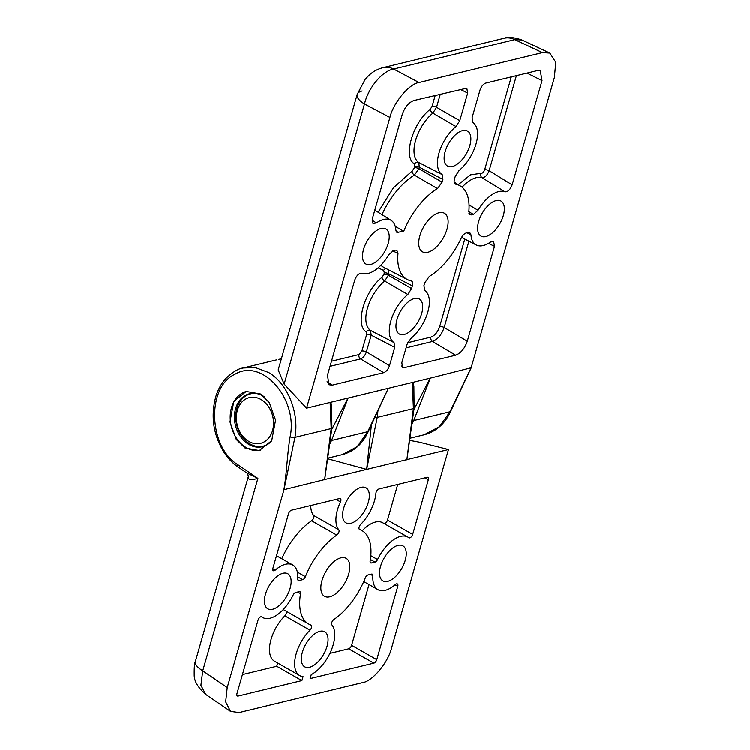 <?xml version="1.0" encoding="UTF-8"?>
<svg xmlns="http://www.w3.org/2000/svg" width="750" height="750" viewBox="0 0 750 750"><rect width="100%" height="100%" fill="white"/><g stroke="black" fill="none" stroke-linecap="round" stroke-linejoin="round"><path stroke-width="1.12" d="M412.359 382.472L413.419 408.6L406.894 459.581L448.491 449.503L391.669 647.644C388.331 662.269 372.347 681.45 362.559 682.575L239.166 712.5L230.531 711.337L225.675 701.812L227.222 687.525L284.006 489.637L294.938 437.325C299.531 412.894 287.606 383.391 268.594 372.488L255.15 367.5L243.122 367.987C238.622 368.438 232.884 371.906 225.928 378.394C221.578 383.166 218.297 388.941 216.075 395.719C210.469 415.463 213.047 434.213 223.8 451.978C227.831 458.203 232.613 463.219 238.162 467.034L246.469 472.716L257.897 478.378C251.916 480.037 248.672 479.831 248.156 477.759L248.325 476.756M348.712 574.022A21.844 11.091 119.7 0 0 346.153 558.281A21.844 11.091 119.7 0 0 321.984 580.5A21.844 11.091 119.7 0 0 324.544 596.25A21.844 11.091 119.7 0 0 348.712 574.022M327.037 646.256A20.166 10.238 119.7 0 0 324.684 631.725A20.166 10.238 119.7 0 0 302.372 652.238A20.166 10.238 119.7 0 0 304.734 666.778A20.166 10.238 119.7 0 0 327.037 646.256M405.234 560.316A20.166 10.238 119.7 0 0 402.881 545.784A20.166 10.238 119.7 0 0 380.569 566.297A20.166 10.238 119.7 0 0 382.931 580.828A20.166 10.238 119.7 0 0 405.234 560.316M290.128 588.234A20.166 10.238 119.7 0 0 287.766 573.694A20.166 10.238 119.7 0 0 265.463 594.216A20.166 10.238 119.7 0 0 267.816 608.747A20.166 10.238 119.7 0 0 290.128 588.234M368.325 502.284A20.166 10.238 119.7 0 0 365.963 487.753A20.166 10.238 119.7 0 0 343.659 508.266A20.166 10.238 119.7 0 0 346.012 522.806A20.166 10.238 119.7 0 0 368.325 502.284M284.841 615.816A30.253 15.366 119.7 0 0 271.041 639.412A30.253 15.366 119.7 0 0 274.575 661.209L299.738 675.534A30.253 15.366 -60.3 0 1 296.203 653.738A30.253 15.366 -60.3 0 1 310.003 630.141L284.841 615.816A3.366 1.706 119.7 0 0 286.378 613.191A3.366 1.706 119.7 0 0 286.406 611.287M310.772 505.481A30.253 15.366 119.7 0 0 313.641 515.372L338.803 529.697A30.253 15.366 -60.3 0 1 337.491 509.766A30.253 15.366 -60.3 0 1 340.472 501.863L336.056 499.35M260.512 393.984L269.269 402.525L275.569 420.066L271.734 440.597L259.331 450.516L245.034 447.975L236.278 439.425L229.978 421.894L233.812 401.363L246.216 391.444L260.512 393.984M246.6 391.35A30.253 23.512 -103.6 0 0 230.194 417.037A30.253 23.512 -103.6 0 0 246.384 447.647A30.253 23.512 -103.6 0 0 260.269 450.262M271.519 440.963A27.225 21.159 76.4 0 1 262.387 446.663A27.225 21.159 76.4 0 1 249.009 444.497A27.225 21.159 76.4 0 1 234.441 416.719A27.225 21.159 76.4 0 1 249.562 393.75A27.225 21.159 76.4 0 1 262.941 395.906A27.225 21.159 76.4 0 1 264.075 396.6M283.294 609.506A53.775 27.309 119.7 0 0 283.584 609.675L308.747 624A53.775 27.309 -60.3 0 0 311.006 625.031A3.366 1.706 -60.3 0 1 311.147 625.097A3.366 1.706 -60.3 0 1 311.541 627.516A3.366 1.706 -60.3 0 1 310.003 630.141M338.803 529.697A3.366 1.706 -60.3 0 1 338.953 531.909A3.366 1.706 -60.3 0 1 336.806 535.05L311.644 520.725A3.366 1.706 119.7 0 0 313.791 517.584A3.366 1.706 119.7 0 0 313.641 515.372M375.928 493.266A3.366 1.706 -60.3 0 1 376.088 492.431A3.366 1.706 -60.3 0 1 379.003 488.934L427.144 477.262A3.366 1.706 -60.3 0 1 427.941 477.338A3.366 1.706 -60.3 0 1 428.334 479.756L412.688 534.338A3.366 1.706 -60.3 0 1 408.966 537.759A3.366 1.706 -60.3 0 1 408.863 537.684A30.253 15.366 -60.3 0 0 407.869 537.019A30.253 15.366 -60.3 0 0 377.578 559.491A3.366 1.706 -60.3 0 1 375.019 562.059L371.466 562.922A3.366 1.706 -60.3 0 1 370.659 562.847A3.366 1.706 -60.3 0 1 370.153 560.944A53.775 27.309 -60.3 0 0 361.95 530.531A53.775 27.309 -60.3 0 0 359.691 529.5A3.366 1.706 -60.3 0 1 359.55 529.434A3.366 1.706 -60.3 0 1 360.694 524.391A30.253 15.366 -60.3 0 0 375.928 493.266M448.491 449.503L419.231 442.106L409.678 440.353M205.734 694.387L200.906 685.284L202.725 670.772A23.531 8.747 -164 0 1 195.403 661.331L195.403 661.331C194.503 662.381 194.109 666.966 194.213 675.084C194.156 681.141 198 687.581 205.734 694.387L230.531 711.337M330.141 402.413L331.191 428.541L324.666 479.513L366.675 469.35L377.241 417.375L377.972 410.616M371.484 424.369L366.684 469.331M366.591 469.322L327.666 458.709M366.675 469.35L406.969 459.572M299.738 675.534A30.253 15.366 -60.3 0 0 303.047 676.566L301.913 680.541L238.181 695.991A3.366 1.706 -60.3 0 1 237.384 695.916A3.366 1.706 -60.3 0 1 236.991 693.488L258.009 620.184A3.366 1.706 -60.3 0 1 261.731 616.772A3.366 1.706 -60.3 0 1 261.834 616.838L261.609 616.716M308.747 624A53.775 27.309 -60.3 0 1 300.544 593.587A3.366 1.706 -60.3 0 0 300.038 591.684A3.366 1.706 -60.3 0 0 299.231 591.6L295.678 592.463A3.366 1.706 -60.3 0 0 293.119 595.041A30.253 15.366 -60.3 0 1 262.828 617.512A30.253 15.366 -60.3 0 1 261.834 616.838M272.794 568.697L275.241 570.084A3.366 1.706 -60.3 0 1 273.3 570.656A3.366 1.706 -60.3 0 1 272.906 568.237L288.553 513.656A3.366 1.706 -60.3 0 1 291.469 510.159L339.609 498.488A3.366 1.706 -60.3 0 1 340.406 498.562A3.366 1.706 -60.3 0 1 340.472 501.863M297.394 572.081L305.4 576.647A53.775 27.309 -60.3 0 1 336.806 535.05M305.4 576.647A3.366 1.706 -60.3 0 1 302.672 579.609L299.119 580.462A3.366 1.706 -60.3 0 1 298.322 580.388A3.366 1.706 -60.3 0 1 297.759 578.841A30.253 15.366 -60.3 0 0 292.753 564.928A30.253 15.366 -60.3 0 0 275.241 570.084M363.759 581.522L377.944 589.594A30.253 15.366 -60.3 0 0 395.456 584.438A3.366 1.706 -60.3 0 1 397.397 583.866A3.366 1.706 -60.3 0 1 397.791 586.294L376.772 659.597A3.366 1.706 -60.3 0 1 373.856 663.094L310.134 678.544L311.269 674.569A30.253 15.366 -60.3 0 0 331.247 650.334A30.253 15.366 -60.3 0 0 331.894 624.834A3.366 1.706 -60.3 0 1 331.884 622.2A3.366 1.706 -60.3 0 1 333.891 619.481A53.775 27.309 -60.3 0 0 365.297 577.884A3.366 1.706 -60.3 0 1 368.025 574.922L371.578 574.059A3.366 1.706 -60.3 0 1 372.375 574.144A3.366 1.706 -60.3 0 1 372.938 575.681L370.528 574.312M377.944 589.594A30.253 15.366 -60.3 0 1 372.938 575.681M284.006 489.637L324.741 479.513M374.738 417.384A3.366 1.013 9.4 0 0 377.241 417.375L413.419 408.6A3.366 1.013 9.4 0 0 414.122 408.122L406.884 459.844M195.403 661.331L248.381 476.391A6.722 6.122 2 0 1 248.156 477.759M283.828 490.134C286.762 473.363 287.278 453.366 290.147 436.725C298.284 399 262.078 357.628 235.003 374.231C206.438 386.953 208.406 446.869 237.872 464.691L257.897 478.378L202.725 670.772L227.222 687.525M242.053 368.259L243.122 367.987M290.147 436.725A3.366 0.994 9.7 0 0 294.938 437.325L331.191 428.541A3.366 1.013 9.4 0 0 331.903 428.062L324.666 479.784M242.428 674.541L276.75 666.216L301.913 680.541M311.644 520.725A53.775 27.309 119.7 0 0 281.775 558.684M329.906 653.325L348.694 648.769A3.366 1.706 119.7 0 0 351.609 645.272L369.028 584.522M384.216 523.556A3.366 1.706 119.7 0 0 387.525 520.012L397.744 484.387M407.869 537.019L382.706 522.694A30.253 15.366 119.7 0 0 362.241 530.7M276.75 666.216L277.678 662.972M267.712 444.328A26.887 20.897 76.4 0 1 263.334 446.081A26.887 20.897 76.4 0 1 250.125 443.953A26.887 20.897 76.4 0 1 235.734 416.512A26.887 20.897 76.4 0 1 250.669 393.825A26.887 20.897 76.4 0 1 255.356 393.384M248.925 441.45A23.531 18.281 76.4 0 1 237.328 410.428A23.531 18.281 76.4 0 1 260.963 399.459A23.531 18.281 76.4 0 1 272.559 430.481A23.531 18.281 76.4 0 1 248.925 441.45M306.572 408.131L389.925 117.459C393.263 102.844 409.256 83.662 419.044 82.528L542.428 52.603L549.844 53.072L555.788 62.325L554.372 77.578L471.159 367.772L450.019 411.731L439.331 426.713L424.088 434.775C436.153 431.569 445.031 423.722 450.722 411.244A3.366 1.453 -156.3 0 1 450.019 411.731L413.766 420.516L430.359 378.113L388.397 388.266L367.725 431.681L357.253 446.616L342.441 454.575C354.169 451.434 362.841 443.644 368.438 431.184A3.366 1.472 -156.6 0 1 367.725 431.681L331.547 440.456L348.141 398.044L306.572 408.131L284.166 384.094L278.194 369.928L357.169 94.519A23.531 8.747 -164 0 1 362.166 90.984M439.106 212.737A22.181 11.269 119.7 0 0 421.462 231.366A22.181 11.269 119.7 0 0 422.456 251.813A22.181 11.269 119.7 0 0 427.753 252.328A22.181 11.269 119.7 0 0 445.406 233.7A22.181 11.269 119.7 0 0 444.403 213.253A22.181 11.269 119.7 0 0 439.106 212.737M469.847 145.556A20.166 10.238 119.7 0 0 467.4 130.978A20.166 10.238 119.7 0 0 445.181 151.537A20.166 10.238 119.7 0 0 447.45 166.022A20.166 10.238 119.7 0 0 469.847 145.556M388.209 243.497A20.166 10.238 119.7 0 0 385.763 228.909A20.166 10.238 119.7 0 0 363.544 249.478A20.166 10.238 119.7 0 0 365.812 263.962A20.166 10.238 119.7 0 0 388.209 243.497M503.325 215.588A20.166 10.238 119.7 0 0 500.878 201A20.166 10.238 119.7 0 0 478.659 221.569A20.166 10.238 119.7 0 0 480.919 236.053A20.166 10.238 119.7 0 0 503.325 215.588M421.688 313.528A20.166 10.238 119.7 0 0 419.241 298.941A20.166 10.238 119.7 0 0 397.022 319.509A20.166 10.238 119.7 0 0 399.281 333.984A20.166 10.238 119.7 0 0 421.688 313.528M469.05 204.947L478.031 210.3A30.253 15.366 -60.3 0 1 504.928 191.803C507.844 192.009 510.244 189.694 512.137 184.856L542.025 80.606L540.3 70.838L537.253 70.612L485.85 83.072C483.263 84.056 481.322 86.381 480.028 90.066L472.106 117.666L472.819 122.466A30.253 15.366 -60.3 0 1 476.016 144.066A30.253 15.366 -60.3 0 1 459.028 170.559L455.259 176.438L454.472 179.175C453.759 182.034 454.2 183.713 455.784 184.219A53.775 27.309 -60.3 0 1 460.519 186.084A53.775 27.309 -60.3 0 1 468.853 211.547L469.875 214.716L473.428 214.462L468.834 211.688M470.991 234.844L469.8 232.575L466.397 232.912C464.372 233.559 462.638 235.322 461.203 238.2A53.775 27.309 -60.3 0 1 429.347 276.422L424.725 282.9L423.947 285.637L424.65 290.428A30.253 15.366 -60.3 0 1 427.856 312.028A30.253 15.366 -60.3 0 1 410.869 338.522L407.091 344.409L401.85 362.681L402.553 367.472L404.241 367.678L455.644 355.219C460.819 353.25 464.7 348.591 467.297 341.231L494.513 246.319L493.622 241.416L490.509 242.091A30.253 15.366 -60.3 0 1 476.306 245.016A30.253 15.366 -60.3 0 1 470.991 234.844L466.959 232.772M284.166 384.094L364.491 103.969A23.531 8.747 -164 0 1 357.169 94.519L365.184 79.331L368.803 75.487C372.834 71.681 377.559 69.075 382.969 67.669L382.969 67.669A23.531 18.281 -103.6 0 1 393.609 69.037L514.763 39.656A23.531 18.281 -103.6 0 0 504.131 38.288L382.969 67.669M389.925 117.459L364.491 103.969C368.316 87.759 382.256 71.034 393.609 69.037L419.044 82.528M542.428 52.603L514.763 39.656L521.869 39.975C513.525 37.237 507.609 36.675 504.131 38.288M478.031 210.3L473.428 214.462M454.716 183.534L455.184 183.975M395.203 226.284L403.706 231.366L396.919 232.406L395.878 230.222A30.253 15.366 -60.3 0 0 391.116 220.369L374.812 210.188M442.209 174.637L442.922 179.428L419.372 167.222L418.716 162.459L442.209 174.637A30.253 15.366 -60.3 0 1 439.012 153.038A30.253 15.366 -60.3 0 1 456 126.544L459.778 120.656L467.691 93.056L466.828 88.172L413.906 100.519C408.731 102.478 404.841 107.147 402.244 114.497L372.356 218.756L373.031 223.528L376.359 222.975A30.253 15.366 -60.3 0 1 391.116 220.369M442.922 179.428L442.134 182.166L437.522 188.644L414.394 175.125L418.959 168.675L442.134 182.166M403.706 231.366A53.775 27.309 -60.3 0 1 437.522 188.644M411.544 281.016L411.075 280.847A53.775 27.309 -60.3 0 1 407.325 279.534A53.775 27.309 -60.3 0 1 398.016 253.519L396.844 250.266L395.306 250.153L393.431 250.603L388.837 254.766A30.253 15.366 -60.3 0 1 361.931 273.272C359.025 273.056 356.625 275.372 354.731 280.209L327.516 375.131L328.922 384.713L332.297 385.125L383.691 372.666C386.278 371.681 388.219 369.347 389.522 365.672L394.762 347.4L394.05 342.6A30.253 15.366 -60.3 0 1 390.853 321A30.253 15.366 -60.3 0 1 407.841 294.506L384.694 281.091L388.397 275.269L411.609 288.628L407.841 294.506M411.075 280.847C412.669 281.353 413.109 283.031 412.397 285.891L411.609 288.628M471.159 367.772L430.322 378.122M388.397 388.266L348.094 398.062M348.019 398.081L330.731 431.419M430.247 378.141L412.959 411.478M504.928 191.803L482.072 177.703C484.884 177.713 487.238 175.378 489.141 170.719A3.366 1.247 16 0 0 484.659 169.828L511.303 76.903M372.066 220.162L376.359 222.975M459.778 120.656L436.556 107.306A3.366 1.247 16 0 0 432.075 106.416L435.253 95.344M456 126.544L432.863 113.119L436.556 107.306L440.344 94.106M455.644 355.219L432.525 341.484C437.672 339.534 441.562 334.875 444.188 327.497L468.928 241.209M398.016 253.519L392.756 250.847M331.5 361.219L359.016 354.553A3.366 2.616 -103.6 0 0 360.581 358.931C363.131 357.938 365.072 355.613 366.403 351.938A3.366 1.247 16 0 0 361.922 351.056L366.731 334.303A3.366 1.247 -164 0 1 371.212 335.184L370.547 330.422L394.05 342.6M389.522 365.672L366.403 351.938L371.212 335.184L394.762 347.4M462.084 187.219A31.312 15.9 119.7 0 1 482.072 177.703A3.366 2.878 106.9 0 1 481.125 173.325C482.569 173.353 483.75 172.191 484.659 169.828M468.938 213.253L471.553 214.913M395.981 230.953L398.597 232.613M430.228 109.331A3.366 1.716 -129.8 0 0 432.863 113.119A31.312 15.9 119.7 0 0 415.631 140.25A31.312 15.9 119.7 0 0 418.716 162.459A3.366 2.897 -55.5 0 0 414.562 163.95C402.703 157.369 412.538 123.075 430.228 109.331L432.075 106.416M378.131 212.259L393.356 187.922L412.191 171.009A3.366 2.137 -121.3 0 0 414.394 175.125A54.834 27.844 119.7 0 0 381.984 214.669M412.397 285.891L388.809 273.816L388.866 270M386.034 268.538A3.366 2.859 -77.1 0 0 383.691 270.413L378.103 267.9M382.059 277.294A3.366 1.716 -129.8 0 0 384.694 281.091A31.312 15.9 119.7 0 0 367.472 308.222A31.312 15.9 119.7 0 0 370.547 330.422A3.366 2.897 -55.5 0 0 366.394 331.922C354.544 325.341 364.378 291.038 382.059 277.294L383.906 274.387A3.366 1.247 -164 0 1 388.397 275.269L388.809 273.816A3.366 1.247 16 0 0 384.328 272.925L383.691 270.413M412.191 171.009L414.478 167.794A3.366 1.247 -164 0 1 418.959 168.675L419.372 167.222A3.366 1.247 16 0 0 414.891 166.341L414.562 163.95M366.731 334.303L366.394 331.922M276.816 359.812L243.112 367.987M300.544 593.587L297.712 591.975M238.181 695.991L236.906 695.259M395.091 584.756L397.791 586.294M376.772 659.597L351.609 645.272M348.694 648.769L373.856 663.094M412.688 534.338L387.525 520.012M424.903 477.806L428.334 479.756M370.819 555.637L377.578 559.491M237.872 464.691A3.366 1.772 124.4 0 0 238.162 467.034M302.672 579.609L297.844 576.863M297.844 579.741L299.119 580.462M375.019 562.059L370.387 559.425M370.181 562.2L371.466 562.922M329.466 444.675L331.547 440.456A3.366 1.472 -156.6 0 1 330.038 440.428M411.694 424.734L413.766 420.516A3.366 1.472 -156.6 0 1 412.266 420.497M280.922 358.819L278.878 359.381M512.137 184.856L489.141 170.719L516.394 75.666M527.016 73.087L542.025 80.606M460.181 89.297L467.691 93.056M467.297 341.231L444.188 327.497A3.366 1.247 16 0 0 439.697 326.616L464.803 239.072M488.447 243.403L494.513 246.319M406.088 347.897L432.525 341.484A3.366 2.616 76.4 0 1 430.959 337.106C434.841 335.644 437.756 332.147 439.697 326.616M404.241 367.678L401.625 365.991M330.038 366.337L360.581 358.931L383.691 372.666M332.297 385.125L327.047 381.75M380.897 265.284A54.834 27.844 119.7 0 0 384.075 267.525L407.325 279.534M458.259 184.678L470.559 174.825L481.125 173.325M407.709 342.741L430.959 337.106M414.478 167.794L414.891 166.341M359.016 354.553L361.922 351.056M383.906 274.387L384.328 272.925M248.381 476.391C247.772 473.916 247.134 472.697 246.459 472.716M413.091 382.303L413.888 386.119L414.122 408.122M261.319 616.65L262.828 617.512M276.506 555.684L292.753 564.928M359.128 528.919L361.95 530.531M330.872 402.234L331.669 406.059L331.903 428.062M252.863 393.291L250.669 393.825M265.528 445.556L263.334 446.081M327.731 458.137L342.441 454.575M409.959 438.197L424.088 434.775M549.844 53.072L521.869 39.975M460.519 186.084L454.172 182.128M476.306 245.016L461.597 237.422M471.028 368.175L450.722 411.244M368.438 431.184L388.359 388.284"/></g></svg>
